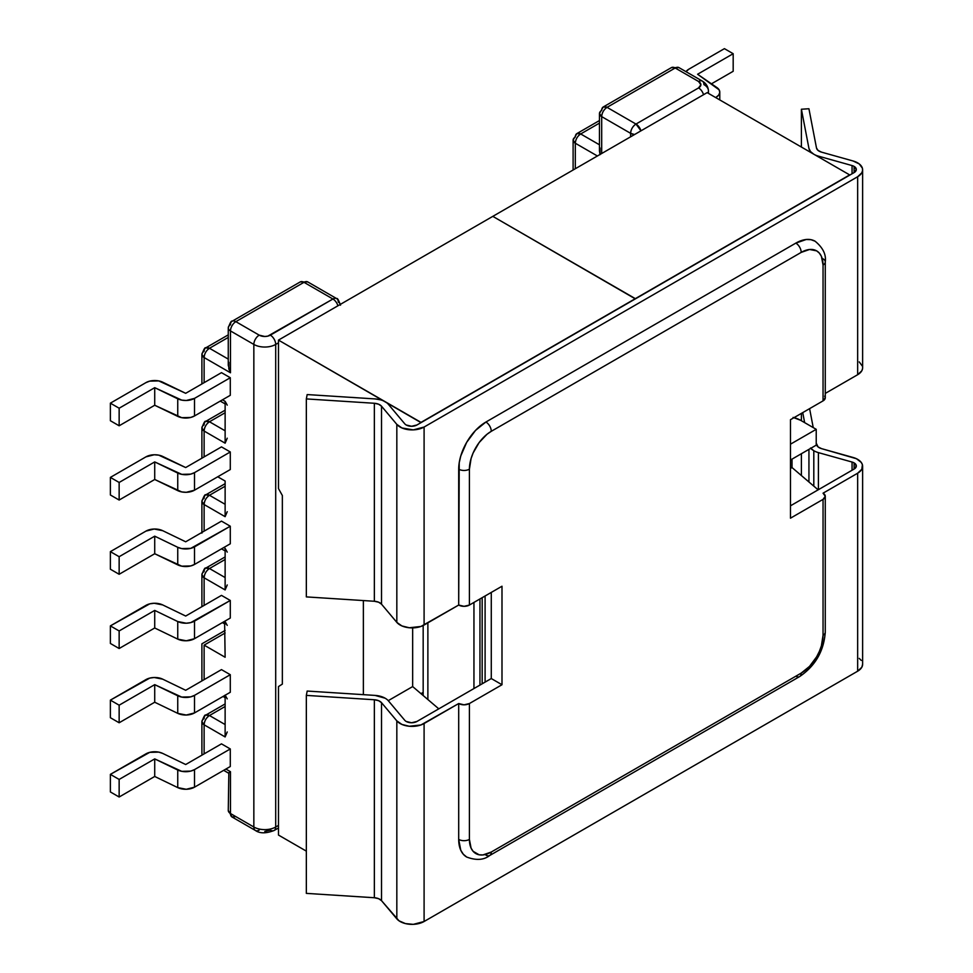 <?xml version="1.0" encoding="UTF-8"?>
<svg xmlns="http://www.w3.org/2000/svg" width="973" height="973" viewBox="0 0 973 973"><rect width="100%" height="100%" fill="white"/><g stroke="black" fill="none" stroke-linecap="round" stroke-linejoin="round"><path stroke-width="1.46" d="M235.843 816.627L232.048 817.004L228.266 810.436A7.577 4.379 0 0 0 230.479 813.525L230.479 771.711L228.266 772.988L230.479 771.711L225.894 769.059L230.479 771.711L230.479 813.525L253.844 827.014L253.844 344.43L230.479 330.942L230.479 372.768L204.123 357.553L204.123 382.669L204.123 357.553A7.577 4.379 180 0 1 201.898 354.452A7.577 4.379 180 0 1 204.123 351.362A7.577 4.379 60 0 1 205.692 347.896A7.577 4.379 60 0 1 209.475 348.273L228.266 337.424L209.475 348.273A7.577 4.379 120 0 0 204.123 357.553L230.479 372.768L228.837 368.986L228.837 362.284M225.675 403.564L225.128 401.35L222.464 399.818L225.128 401.35L225.128 443.177L204.123 431.051L204.123 456.909L204.123 431.051A7.577 4.379 180 0 1 201.898 427.962A7.577 4.379 180 0 1 204.123 424.86A7.577 4.379 60 0 1 205.692 421.394A7.577 4.379 60 0 1 209.475 421.771L225.128 412.734L209.475 421.771A7.577 4.379 120 0 0 204.123 431.051L225.128 443.177L225.675 440.647M227.232 511.701L225.128 516.675L225.128 481.039L217.757 476.782L225.128 481.039L225.128 516.675L204.123 504.549L204.123 531.161L204.123 504.549A7.577 4.379 180 0 1 201.898 501.46A7.577 4.379 180 0 1 204.123 498.371A7.577 4.379 60 0 1 205.692 494.892A7.577 4.379 60 0 1 209.475 495.269L225.128 486.232L209.475 495.269A7.577 4.379 120 0 0 204.123 504.549L225.128 516.675L225.675 514.158M225.675 550.572L225.128 548.358L223.754 547.568L225.128 548.358L225.128 589.93L204.123 577.804L204.123 605.401L204.123 577.804L225.128 589.93L225.675 587.412M224.605 621.309L225.128 657.249L204.123 645.123L204.123 679.64L204.123 645.123L225.128 632.997L204.123 645.123L225.128 657.249L224.605 621.309M227.232 731.964L225.128 736.938L225.128 695.257L225.128 736.938L204.123 724.812L204.123 753.893L204.123 724.812L225.128 736.938L225.675 734.408M221.479 669.619L230.285 674.703L230.285 692.277L194.503 712.929L194.503 695.367L230.285 674.703L230.285 692.277L194.503 712.929L194.503 695.367L190.732 696.863L181.732 697.082L154.719 684.651L119.144 705.194L110.375 700.134L149.733 678.108L154.184 677.5L162.71 679.166L185.685 690.283L221.479 669.619L230.285 674.703L194.503 695.367A12.43 7.176 180 0 1 177.743 695.792L177.743 713.355L186.269 715.033L194.503 712.929A12.43 7.176 0 0 1 177.743 713.355L154.719 702.226L177.743 713.355L177.743 695.792L154.719 684.651L154.719 702.226L119.144 722.769L154.719 702.226L154.719 684.651L119.144 705.194L119.144 722.769L110.375 717.709L119.144 722.769L119.144 705.194L110.375 700.134L110.375 717.709L110.375 700.134L145.95 679.592A12.43 7.176 180 0 1 162.71 679.166L185.685 690.283L221.479 669.619M221.479 595.379L230.285 600.463L230.285 618.037L194.503 638.689L230.285 618.037L230.285 600.463L190.732 622.611L186.269 623.219L177.743 621.54L154.719 610.412L119.144 630.954L110.375 625.894L149.733 603.856L154.184 603.26L162.71 604.926L185.685 616.043L221.479 595.379L230.285 600.463L194.503 621.115A12.43 7.176 180 0 1 177.743 621.54L177.743 639.115L186.269 640.781L194.503 638.689L194.503 621.115L194.503 638.689A12.43 7.176 0 0 1 177.743 639.115L154.719 627.986L177.743 639.115L177.743 621.54L154.719 610.412L154.719 627.986L154.719 610.412L119.144 630.954L119.144 648.517L154.719 627.986L119.144 648.517L110.375 643.457L119.144 648.517L119.144 630.954L110.375 625.894L110.375 643.457L110.375 625.894L145.95 605.352A12.43 7.176 180 0 1 162.71 604.926L185.685 616.043L221.479 595.379M221.479 743.859L230.285 748.955L230.285 766.517L194.503 787.181L194.503 769.607L230.285 748.955L230.285 766.517L194.503 787.181L194.503 769.607L190.732 771.103L181.732 771.334L154.719 758.904L119.144 779.434L110.375 774.374L149.733 752.348L158.721 752.117L162.71 753.418L185.685 764.523L221.479 743.859L230.285 748.955L194.503 769.607A12.43 7.176 180 0 1 177.743 770.032L177.743 787.607L186.269 789.273L194.503 787.181A12.43 7.176 0 0 1 177.743 787.607L154.719 776.466L177.743 787.607L177.743 770.032L154.719 758.904L154.719 776.466L119.144 797.009L154.719 776.466L154.719 758.904L119.144 779.434L119.144 797.009L110.375 791.949L119.144 797.009L119.144 779.434L110.375 774.374L110.375 791.949L110.375 774.374L145.95 753.844A12.43 7.176 180 0 1 162.71 753.418L185.685 764.523L221.479 743.859M221.479 446.887L230.285 451.971L230.285 469.545L194.503 490.197L194.503 472.635L230.285 451.971L230.285 469.545L194.503 490.197L194.503 472.635L190.732 474.131L181.732 474.35L154.719 461.92L119.144 482.462L110.375 477.402L110.375 494.977L119.144 500.037L154.719 479.494L181.732 491.924L186.269 492.302L194.503 490.197A12.43 7.176 0 0 1 177.743 490.635L154.719 479.494L119.144 500.037L110.375 494.977L110.375 477.402L145.95 456.86L110.375 477.402L119.144 482.462L119.144 500.037L119.144 482.462L154.719 461.92L154.719 479.494L154.719 461.92L177.743 473.06L177.743 490.635L177.743 473.06A12.43 7.176 180 0 0 194.503 472.635L230.285 451.971L221.479 446.887L185.685 467.551L221.479 446.887M221.479 521.127L230.285 526.223L230.285 543.785L194.503 564.449L230.285 543.785L230.285 526.223L190.732 548.371L181.732 548.602L177.743 547.3L154.719 536.172L119.144 556.702L110.375 551.642L110.375 569.217L119.144 574.277L154.719 553.734L181.732 566.164L190.732 565.945L194.503 564.449L194.503 546.875L230.285 526.223L221.479 521.127L185.685 541.791L221.479 521.127M221.479 372.647L230.285 377.731L230.285 395.306L194.503 415.958L194.503 398.383L230.285 377.731L230.285 395.306L194.503 415.958L194.503 398.383L186.269 400.487L181.732 400.11L154.719 387.68L119.144 408.222L110.375 403.163L110.375 420.725L119.144 425.785L154.719 405.255L181.732 417.685L190.732 417.453L194.503 415.958A12.43 7.176 0 0 1 177.743 416.383L154.719 405.255L119.144 425.785L110.375 420.725L110.375 403.163L145.95 382.62L110.375 403.163L119.144 408.222L119.144 425.785L119.144 408.222L154.719 387.68L154.719 405.255L154.719 387.68L177.743 398.821L177.743 416.383L177.743 398.821A12.43 7.176 180 0 0 194.503 398.383L230.285 377.731L221.479 372.647L185.685 393.311L221.479 372.647M228.266 327.852C230.175 322.635 231.44 320.445 232.048 321.285A7.577 4.379 60 0 1 235.843 321.662L259.207 335.15L264.778 336.488L267.794 336.135L332.924 299.015L303.99 282.316L235.843 321.662A7.577 4.379 -120 0 0 232.048 321.285A7.577 4.379 60 0 0 230.479 324.763A7.577 4.379 180 0 0 228.266 327.852A7.577 4.379 0 0 0 230.479 330.942A7.577 4.379 180 0 1 228.266 327.852L228.266 365.301L230.479 372.768L230.479 330.942L253.844 344.43A15.459 8.927 0 0 0 275.7 344.43L278.485 342.824L275.7 344.43L275.7 827.014L278.485 825.408L275.7 827.014L275.7 344.43A15.459 8.927 180 0 1 253.844 344.43L253.844 827.014A15.459 8.927 0 0 0 275.7 827.014A15.459 8.927 180 0 1 253.844 827.014L230.479 813.525A7.577 4.379 120 0 0 232.048 817.004L228.266 810.436L228.837 772.659M473.948 688.556L473.948 602.433L473.948 688.556M427.877 622.842L427.877 699.538L427.877 622.842M479.957 685.089L479.957 598.967L479.957 685.089M259.207 830.115A7.577 4.379 -60 0 1 255.413 830.48C259.84 833.581 266.079 833.581 274.131 830.48A7.577 4.379 -120 0 0 275.7 827.014A7.577 4.379 60 0 1 274.131 830.48A7.577 4.379 60 0 1 270.348 830.115L264.778 831.441M225.128 724.557L209.475 715.532L225.128 706.495L209.475 715.532A7.577 4.379 120 0 0 204.123 724.812C204.439 720.871 206.227 717.77 209.475 715.532L205.692 715.155A7.577 4.379 60 0 1 209.475 715.532L225.128 724.557M225.128 577.561L209.475 568.524L225.128 559.487L209.475 568.524A7.577 4.379 120 0 0 204.123 577.804C204.439 573.863 206.227 570.774 209.475 568.524L205.692 568.147A7.577 4.379 60 0 1 209.475 568.524L225.128 577.561M227.232 552.129L225.128 548.358L225.128 589.93L227.232 584.955M225.675 623.827L225.128 621.613L227.232 625.384M225.675 697.325L225.128 695.111L227.232 698.882M202.092 755.06L201.898 753.394A7.577 4.379 0 0 0 202.372 754.902A7.577 4.379 180 0 1 201.898 753.394L201.898 721.711L204.123 724.812A7.577 4.379 180 0 1 201.898 721.711A7.577 4.379 180 0 1 204.123 718.621A7.577 4.379 60 0 1 205.692 715.155L225.128 703.929M201.97 680.881L201.898 679.896A7.577 4.379 0 0 0 202.08 680.82A7.577 4.379 180 0 1 201.898 679.896L201.898 643.834L225.128 630.431M201.91 606.678L201.898 606.386A7.577 4.379 0 0 0 201.922 606.666A7.577 4.379 180 0 1 201.898 606.386L201.898 574.715L204.123 577.804A7.577 4.379 180 0 1 201.898 574.715A7.577 4.379 180 0 1 204.123 571.613A7.577 4.379 60 0 1 205.692 568.147L225.128 556.933M201.898 383.946L201.898 354.452L204.123 357.553C204.439 353.613 206.227 350.511 209.475 348.273L228.266 359.11L209.475 348.273L205.692 347.896L228.266 334.858M201.898 458.198L201.898 427.962L204.123 431.051C204.439 427.111 206.227 424.021 209.475 421.771L225.128 430.808L209.475 421.771L205.692 421.394L225.128 410.18M201.898 533.131L201.898 501.46L204.123 504.549C204.439 500.609 206.227 497.519 209.475 495.269L225.128 504.306L209.475 495.269L205.692 494.892L225.128 483.678M145.95 531.112L110.375 551.642L145.95 531.112L154.184 529.02L162.71 530.686L185.685 541.791L162.71 530.686A12.43 7.176 180 0 0 145.95 531.112M119.144 556.702L119.144 574.277L110.375 569.217L110.375 551.642L119.144 556.702L154.719 536.172L177.743 547.3L177.743 564.875L154.719 553.734L154.719 536.172L154.719 553.734L119.144 574.277L119.144 556.702M145.95 456.86L154.184 454.768L158.721 455.145L185.685 467.551L162.71 456.434A12.43 7.176 180 0 0 145.95 456.86M145.95 382.62L149.733 381.124L158.721 380.905L185.685 393.311L162.71 382.194A12.43 7.176 180 0 0 145.95 382.62M227.232 405.133L225.128 401.35L225.128 443.177L227.232 438.203M232.048 321.285L300.207 281.939L307.784 281.939L336.719 298.65A7.577 4.379 120 0 0 332.924 299.015A7.577 4.379 60 0 1 337.911 305.802A7.577 4.379 -120 0 0 332.924 299.015L270.348 335.15A7.577 4.379 60 0 1 275.7 344.43A7.577 4.379 -120 0 0 270.348 335.15A7.881 4.549 180 0 1 259.207 335.15A7.577 4.379 120 0 0 253.844 344.43A7.577 4.379 -60 0 1 259.207 335.15L235.843 321.662A7.577 4.379 120 0 0 230.479 330.942A7.577 4.379 -60 0 1 235.843 321.662L303.99 282.316A7.577 4.379 -120 0 0 300.207 281.939L307.784 281.939A7.577 4.379 120 0 0 303.99 282.316L332.924 299.015A7.577 4.379 -60 0 1 336.719 298.65A7.577 4.379 -60 0 1 338.288 302.117A7.577 4.379 180 0 1 340.368 304.379M177.743 547.3L177.743 564.875A12.43 7.176 0 0 0 194.503 564.449L194.503 546.875A12.43 7.176 180 0 1 177.743 547.3M603.26 106.969L671.406 67.624L678.984 67.624L702.348 81.112A7.577 4.379 120 0 0 698.565 81.489A7.881 4.549 180 0 1 698.565 87.923L635.977 124.058C632.73 126.295 630.942 129.397 630.626 133.337L630.626 136.804L630.626 133.337L601.691 116.626L601.691 153.503L601.691 116.626L630.626 133.337A7.577 4.379 -60 0 1 635.977 124.058L698.565 87.923L700.876 84.712L698.565 81.489L675.201 68.001L607.043 107.346L635.977 124.058L607.043 107.346A7.577 4.379 120 0 0 601.691 116.626A7.577 4.379 180 0 1 599.465 113.537A7.577 4.379 180 0 1 601.691 110.448A7.577 4.379 60 0 1 603.26 106.969A7.577 4.379 60 0 1 607.043 107.346L603.26 106.969L599.465 113.537L601.691 116.626C602.007 112.686 603.795 109.596 607.043 107.346L675.201 68.001A7.577 4.379 -120 0 0 671.406 67.624L678.984 67.624A7.577 4.379 120 0 0 675.201 68.001L698.565 81.489A7.577 4.379 -60 0 1 702.348 81.112A7.577 4.379 -60 0 1 703.917 84.578A15.459 8.927 180 0 1 708.453 90.89A15.459 8.927 180 0 1 707.967 93.104A15.459 8.927 -0 0 0 708.453 90.89L708.453 93.384M597.398 155.984L575.323 143.238L575.323 168.73L575.323 143.238L597.398 155.984M790.477 460.022L816.225 445.16L816.225 429.324L790.477 444.187L816.225 429.324L816.225 445.16L790.477 460.022M599.465 144.795L580.686 133.958L599.465 123.109L580.686 133.958A7.577 4.379 120 0 0 575.323 143.238A7.577 4.379 180 0 1 573.109 140.136A7.577 4.379 180 0 1 575.323 137.047A7.577 4.379 60 0 1 576.892 133.581A7.577 4.379 60 0 1 580.686 133.958L576.892 133.581L573.109 140.136L575.323 143.238C575.639 139.297 577.427 136.196 580.686 133.958L599.465 144.795M711.47 83.812L733.18 71.284L733.18 53.71L697.592 74.252L719.132 89.844L719.777 92.471L718.731 95.038L716.152 97.227A12.43 7.176 180 0 0 719.789 92.155A12.43 7.176 180 0 0 716.882 87.546L697.592 74.252L733.18 53.71L724.411 48.65L688.835 69.192L724.411 48.65L733.18 53.71L733.18 71.284L711.47 83.812M686.026 71.686L688.835 69.192A12.43 7.176 180 0 0 686.026 71.686M599.465 113.537L599.465 150.985L600.049 154.671L600.049 147.969M793.104 417.405L800.584 420.287L816.225 429.324L800.584 420.287A23.036 13.294 180 0 0 794.029 417.636M698.565 87.923A7.577 4.379 60 0 1 703.54 94.697A7.577 4.379 -120 0 0 698.565 87.923M635.977 124.058A7.577 4.379 60 0 1 640.964 130.832L635.977 124.058M630.626 133.337L634.542 134.542A7.577 4.379 180 0 1 630.626 133.337M255.413 830.48A7.577 4.379 -60 0 1 253.844 827.014A7.577 4.379 120 0 0 255.413 830.48L232.048 817.004M485.101 595.999L485.101 682.122L485.101 595.999M492.812 216.359L707.14 92.63L492.812 216.359L635.333 298.65L849.66 174.909L707.14 92.63L849.66 174.909L635.333 298.65L492.812 216.359L278.485 340.1L492.812 216.359L635.333 298.893L492.812 216.359M790.477 468.439L792.01 467.551L818.147 489.833L792.01 467.551L790.477 468.439M792.01 459.147L792.01 467.551L792.01 459.147M278.485 835.065L278.485 686.573L278.485 835.065L306.337 851.132L278.485 835.065M282.352 684.092L278.485 686.573L282.352 684.092L282.352 495.512L282.352 684.092M421.017 422.635L635.333 298.65L421.017 422.391L278.485 340.1L278.485 488.592L278.485 340.1L421.017 422.635M412.661 686.573L388.251 700.657L412.661 686.573L438.799 708.843L412.661 686.573L412.661 627.889L412.661 686.573M363.367 694.649L363.367 600.56L363.367 694.649M278.485 488.592L282.352 495.512L278.485 488.592M423.17 692.387L420.968 693.652L423.17 692.387M416.931 721.467A7.577 4.379 180 0 1 406.215 721.467A7.577 4.379 180 0 1 404.756 720.288A7.577 4.379 0 0 0 406.215 721.467L411.579 722.757L416.931 721.467L491.28 678.546L491.28 592.423L491.28 678.546L501.995 684.737L469.412 703.54L469.412 839.407L471.078 848.103L473.097 851.302L479.13 854.793L482.912 854.939L491.28 852.032L801.193 673.109L809.548 666.359L816.651 656.787L819.363 651.399L821.382 645.865L823.049 635.247L823.049 499.38L790.477 518.183L790.477 419.691L823.049 400.876L823.049 265.009L821.382 256.313L819.363 253.114L816.651 250.864L809.548 249.477L801.193 252.396L491.28 431.319L487.011 434.262L479.13 442.581L473.097 453.029L471.078 458.563L469.412 469.181L469.412 605.048L501.995 586.233L501.995 684.737L491.28 678.546L416.931 721.467M375.031 695.403A16.979 9.803 180 0 1 385.15 698.213A16.979 9.803 180 0 1 388.422 700.864L404.756 720.288L388.422 700.864A16.979 9.803 180 0 0 385.15 698.213L375.031 695.403L307.176 691.049L375.031 695.403M854.099 462.893L854.099 469.071L854.099 462.893A7.577 4.379 180 0 1 856.325 465.982A7.577 4.379 180 0 1 854.099 469.071L856.325 465.982L854.099 462.893A7.577 4.379 0 0 0 852.056 462.041A7.577 4.379 180 0 1 854.099 462.893M810.509 448.042L813.805 450.73A16.979 9.803 180 0 0 818.402 452.615L818.402 489.687L818.402 452.615L852.056 462.041L852.056 470.263L852.056 462.041L818.402 452.615A16.979 9.803 180 0 1 813.805 450.73L813.805 486.135L813.805 450.73A16.979 9.803 180 0 1 810.752 448.322M406.215 424.994A7.577 4.379 180 0 1 404.756 423.802A7.577 4.379 0 0 0 406.215 424.994L411.579 426.271L416.931 424.994L854.099 172.598L854.099 166.407A7.577 4.379 180 0 1 856.325 169.497A7.577 4.379 180 0 1 854.099 172.598L856.325 169.497L854.099 166.407A7.577 4.379 0 0 0 852.056 165.568L818.402 156.13A16.979 9.803 180 0 1 814.669 154.707A16.979 9.803 180 0 0 818.402 156.13L818.402 156.86L818.402 156.13L852.056 165.568A7.577 4.379 180 0 1 854.099 166.407L854.099 172.598L416.931 424.994A7.577 4.379 180 0 1 406.215 424.994M385.15 401.727A16.979 9.803 180 0 1 388.422 404.379L404.756 423.802L388.422 404.379A16.979 9.803 180 0 0 385.15 401.727A16.979 9.803 180 0 0 375.031 398.918L380.504 399.83M813.002 153.746A16.979 9.803 180 0 1 808.94 148.395L801.399 109.231L808.928 108.745L816.493 148.018L818.098 150.462L821.553 152.153L853.066 160.983L859.232 163.926L862.394 168.171L862.577 170.494L861.823 172.78L857.651 176.733L424.094 427.038L413.306 429.884L401.922 427.962L396.826 424.386L381.525 406.203L378.594 404.209L374.35 403.272L306.337 398.918L307.176 394.564L375.031 398.918L307.176 394.564L306.337 398.918L306.337 596.899L306.337 398.918L374.35 403.272A9.098 5.254 180 0 1 381.525 406.203L381.525 604.184L396.826 622.379L396.826 424.386L381.525 406.203L381.525 604.184A9.098 5.254 0 0 0 374.35 601.265L374.35 403.272L374.35 601.265L378.594 602.19L381.525 604.184L396.826 622.379A16.979 9.803 0 0 0 424.094 625.019L458.697 605.048L459.22 462.747L460.776 455.96L466.675 442.35L475.505 430.443L485.916 422.039L795.829 243.116L806.252 239.492L810.947 239.674L815.082 241.207A38.494 22.221 120 0 0 795.829 243.116A7.577 4.379 60 0 1 801.193 252.396A30.917 17.855 -60 0 1 823.049 265.009L823.049 400.876L825.274 397.787L824.69 396.108M813.805 154.245L810.509 151.557L808.94 148.395L801.399 109.231L801.399 147.045L801.399 109.231L808.928 108.745L816.493 148.018A9.098 5.254 180 0 0 821.553 152.153L853.066 160.983A16.979 9.803 180 0 1 862.625 169.801A16.979 9.803 180 0 1 857.651 176.733L424.094 427.038L424.094 625.019L424.094 427.038A16.979 9.803 180 0 1 396.826 424.386L396.826 622.379L401.922 625.943L409.28 627.755L420.932 626.466L458.697 605.048L464.06 606.325L469.412 605.048L501.995 586.233L501.995 684.737L469.412 703.54L464.06 704.829L458.697 703.54L424.094 723.523L424.094 921.504L857.651 671.2L861.823 667.247L862.625 664.206M862.577 368.487L861.823 370.774L857.651 374.714L825.274 393.408L857.651 374.714L857.651 176.733L857.651 374.714A16.979 9.803 0 0 0 862.625 367.782L862.625 169.801M790.477 505.814L854.099 469.071L790.477 505.814M852.056 173.778L852.056 165.568L852.056 173.778M862.625 466.286L862.625 664.267A16.979 9.803 0 0 1 857.651 671.2L857.651 473.206L861.823 469.266L862.394 464.656L861.251 462.418L856.459 458.721L821.553 448.638A9.098 5.254 180 0 1 816.493 444.491L816.225 443.116L818.098 446.935L821.553 448.638L853.066 457.468A16.979 9.803 180 0 1 862.625 466.286A16.979 9.803 180 0 1 857.651 473.206L823.049 493.189A7.577 4.379 180 0 1 825.274 496.279A7.577 4.379 180 0 1 823.049 499.38L823.049 635.247A30.917 17.855 -60 0 1 801.193 673.109L491.28 852.032A30.917 17.855 -60 0 1 469.412 839.407A7.577 4.379 180 0 1 458.697 839.407A38.494 22.221 120 0 0 466.675 857.031L463.294 854.221L460.776 850.244L458.697 839.407L458.697 703.54L420.932 724.958L409.28 726.259L401.922 724.435L396.826 720.871L396.826 918.853A16.979 9.803 0 0 0 424.094 921.504L424.094 723.523A16.979 9.803 180 0 1 396.826 720.871L381.525 702.676L378.594 700.682L374.35 699.757L374.35 897.738L374.35 699.757A9.098 5.254 180 0 1 381.525 702.676L381.525 900.67L396.826 918.853L396.826 720.871L381.525 702.676L381.525 900.67A9.098 5.254 0 0 0 374.35 897.738L306.337 893.372L306.337 695.391L306.337 893.372L374.35 897.738L378.594 898.675L381.525 900.67L399.003 920.811L405.413 923.584L413.306 924.35L424.094 921.504L857.651 671.2L857.651 473.206L823.049 493.189L825.274 496.279L823.049 499.38L790.477 518.183L790.477 419.691L823.049 400.876A7.577 4.379 0 0 0 825.274 397.787L825.274 261.919A7.577 4.379 180 0 1 823.049 265.009A7.577 4.379 0 0 0 825.274 261.919C826.308 254.537 822.915 247.629 815.082 241.207M862.394 366.164L859.232 361.907M306.337 596.899L374.35 601.265L306.337 596.899M861.251 660.412L859.232 658.393M804.659 422.647L802.725 412.613L804.659 422.647M801.399 413.379L801.399 420.762L801.399 413.379M801.399 453.722L801.399 475.566L801.399 453.722M808.94 481.988L808.94 449.368L808.94 481.988M809.597 408.648L813.233 427.597L809.597 408.648M306.337 695.391L307.176 691.049L306.337 695.391L374.35 699.757L306.337 695.391M823.049 258.83A7.577 4.379 180 0 1 825.274 261.919M491.28 431.319L801.193 252.396A7.577 4.379 -120 0 0 795.829 243.116L485.916 422.039A7.577 4.379 60 0 1 491.28 431.319A7.577 4.379 -120 0 0 485.916 422.039A38.494 22.221 120 0 0 458.697 469.181A7.577 4.379 0 0 0 469.412 469.181A30.917 17.855 -60 0 1 491.28 431.319M458.697 469.181L458.697 605.048A7.577 4.379 0 0 0 469.412 605.048L469.412 469.181A7.577 4.379 180 0 1 458.697 469.181M823.049 635.247A7.577 4.379 0 0 0 825.274 632.146A7.577 4.379 180 0 1 823.049 635.247M825.274 496.279L825.274 632.146C823.863 651.083 815.325 665.897 799.624 676.576A7.577 4.379 -120 0 0 801.193 673.109A7.577 4.379 60 0 1 799.624 676.576A7.577 4.379 60 0 1 795.829 676.199M799.624 676.576L489.711 855.498A7.577 4.379 -120 0 0 491.28 852.032A7.577 4.379 60 0 1 489.711 855.498A7.577 4.379 60 0 1 485.916 855.121M469.412 839.407L469.412 703.54A7.577 4.379 180 0 1 458.697 703.54L458.697 839.407A7.577 4.379 0 0 0 469.412 839.407M482.17 683.8L482.17 597.677M201.898 721.711C203.807 716.493 205.072 714.316 205.692 715.155M223.681 770.336L228.266 772.988M223.036 696.461L225.128 697.677M201.898 574.715C203.807 569.497 205.072 567.308 205.692 568.147M222.391 622.598L225.128 624.167M423.17 625.517L423.17 695.525M220.251 401.095L225.128 403.917M201.898 354.452C203.807 349.234 205.072 347.057 205.692 347.896M201.898 427.962C203.807 422.744 205.072 420.555 205.692 421.394M221.528 548.845L225.128 550.913M201.898 501.46C203.807 496.242 205.072 494.053 205.692 494.892M573.109 140.136L573.109 170.007M599.465 120.543L576.892 133.581M719.789 92.192L719.789 99.927M702.348 81.112C706.106 83.374 708.137 86.633 708.453 90.89M340.501 305.206C338.592 299.988 337.327 297.799 336.719 298.65M278.485 827.974L274.131 830.48M489.711 855.498C483.836 860.096 476.162 860.606 466.675 857.031"/></g></svg>
